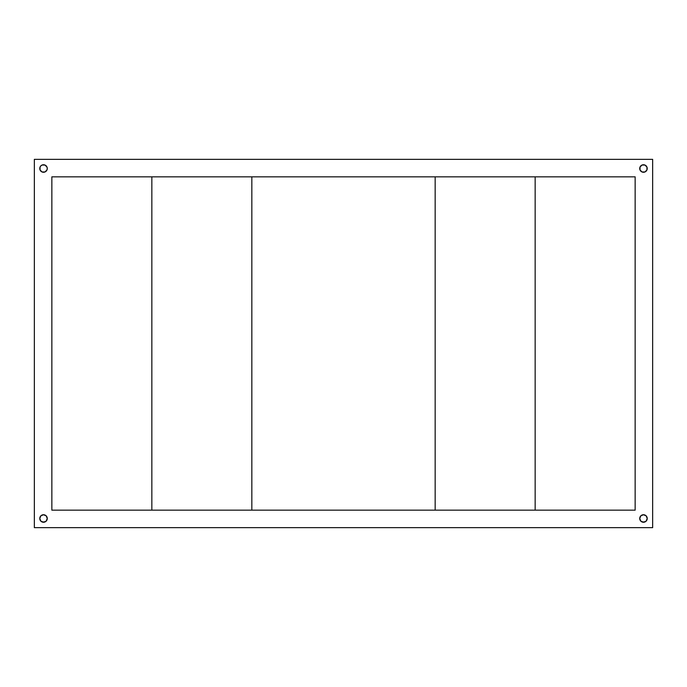 <?xml version="1.0" encoding="UTF-8"?>
<svg xmlns="http://www.w3.org/2000/svg" width="687" height="687" viewBox="0 0 687 687"><rect width="100%" height="100%" fill="white"/><g stroke="black" fill="none" stroke-linecap="round" stroke-linejoin="round"><path stroke-width="1.03" d="M643.479 514.743A3.753 3.753 0 0 0 639.734 518.487A3.753 3.753 0 0 1 643.487 514.743A3.753 3.753 0 0 1 647.231 518.487L646.132 521.141L643.487 522.24L640.834 521.141L639.734 518.487L640.834 515.843L643.487 514.743L646.132 515.843L647.231 518.487A3.753 3.753 0 0 1 643.487 522.24A3.753 3.753 0 0 1 639.734 518.487A3.753 3.753 0 0 0 646.948 519.93A3.753 3.753 0 0 0 647.231 518.496M646.132 171.157L644.921 171.973L646.132 171.157L644.921 171.973L642.053 171.973L640.018 169.947L640.018 167.078L642.053 165.043L644.921 165.043L646.948 167.078L646.948 169.947L644.921 171.973L643.487 172.257A3.753 3.753 0 0 0 647.231 168.513A3.753 3.753 0 0 1 643.487 172.257A3.753 3.753 0 0 1 639.734 168.513A3.753 3.753 0 0 0 643.479 172.257M39.769 168.513A3.753 3.753 0 0 0 43.513 172.257L42.079 171.973L40.052 169.947L40.052 167.078L40.868 165.859L42.079 165.043L44.947 165.043L46.982 167.078L47.266 168.513A3.753 3.753 0 0 1 43.513 172.257A3.753 3.753 0 0 1 39.769 168.513A3.753 3.753 0 0 1 43.513 164.76A3.753 3.753 0 0 1 47.266 168.513L46.982 169.947L44.947 171.973A3.753 3.753 0 0 0 46.175 165.859A3.753 3.753 0 0 0 39.769 168.504M43.521 172.257A3.753 3.753 0 0 0 44.947 171.973L42.079 171.973L40.868 171.157M39.769 518.496A3.753 3.753 0 0 0 46.166 521.15A3.753 3.753 0 0 0 47.266 518.487A3.753 3.753 0 0 1 43.513 522.24A3.753 3.753 0 0 1 39.769 518.487L40.868 515.843L43.513 514.743L46.166 515.843L47.266 518.487L46.166 521.141L43.513 522.24L40.868 521.141L39.769 518.487A3.753 3.753 0 0 1 43.513 514.743A3.753 3.753 0 0 1 47.266 518.487A3.753 3.753 0 0 0 43.521 514.743M652.65 527.659L652.65 159.341L34.35 159.341L34.35 527.659L652.65 527.659L34.35 527.659L34.35 159.341L652.65 159.341L652.65 527.659M51.851 176.842L635.149 176.842L635.149 510.158L51.851 510.158L51.851 176.842L51.851 510.158L635.149 510.158L635.149 176.842L51.851 176.842M40.868 165.859L42.079 165.043L40.868 165.859L42.079 165.043L44.947 165.043M44.947 521.957L42.079 521.957L40.868 521.141M40.868 515.843L43.513 514.743A3.753 3.753 0 0 0 39.769 518.487L40.868 515.843L43.513 514.743L40.868 515.843M646.132 521.141L644.921 521.957L646.132 521.141L644.921 521.957L642.053 521.957M647.231 518.487A3.753 3.753 0 0 0 643.487 514.743L646.132 515.843M642.053 165.043L644.921 165.043L646.132 165.859M43.513 522.24L42.079 521.957L43.513 522.24M43.513 172.257L42.079 171.973L43.513 172.257M42.079 165.043L43.513 164.76L42.079 165.043M644.921 171.973L643.487 172.257L644.921 171.973M643.487 164.76L644.921 165.043L643.487 164.76M644.921 521.957L643.487 522.24L644.921 521.957M643.487 514.743L644.921 515.027L643.487 514.743M647.231 168.504A3.753 3.753 0 0 0 640.834 165.85A3.753 3.753 0 0 0 639.734 168.513A3.753 3.753 0 0 1 643.487 164.76A3.753 3.753 0 0 1 647.231 168.513M46.982 167.078L46.166 165.859M251.837 510.158L251.837 176.842L251.837 510.158L151.844 510.158L151.844 176.842L251.837 176.842L151.844 176.842L151.844 510.158L251.837 510.158M535.156 510.158L435.163 510.158L435.163 176.842L535.156 176.842L535.156 510.158L535.156 176.842L435.163 176.842L435.163 510.158L535.156 510.158"/></g></svg>
